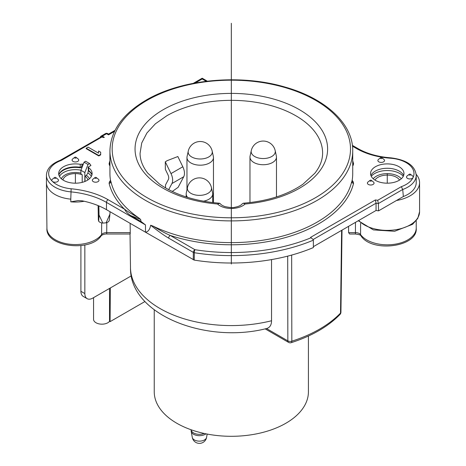 <?xml version="1.0" encoding="UTF-8"?>
<svg xmlns="http://www.w3.org/2000/svg" width="466" height="466" viewBox="0 0 466 466"><rect width="100%" height="100%" fill="white"/><g stroke="black" fill="none" stroke-linecap="round" stroke-linejoin="round"><path stroke-width="0.7" d="M80.909 245.629L80.909 291.308A11.137 6.431 120 0 0 83.216 296.405L87.154 298.677A11.137 6.431 -60 0 1 84.847 293.58L84.847 244.97M131.325 275.843L92.722 298.129A11.137 6.431 -60 0 1 87.154 298.677M84.847 181.495L84.847 172.566L87.998 164.451L89.571 163.537L90.934 165.482L88.115 167.108L88.33 170.125L87.952 172.95L86.391 175.379A14.481 8.359 180 0 1 89.437 178.769M85.01 181.431L85.01 176.177L86.391 175.379M313.187 239.541L310.566 237.375L313.187 239.541L313.344 240.171A139.06 80.286 180 0 1 194.328 252.723A2.225 1.258 -179.4 0 1 193.343 252.391L168.634 238.126A2.225 1.287 -60 0 1 170.207 235.429A123.391 71.24 0 0 0 353.56 183.289L353.245 181.926A2.225 1.672 -36.5 0 1 351.778 181.74L352.168 180.284A121.399 70.086 0 0 0 352.727 173.544L352.727 150.809A121.399 70.086 180 0 1 317.171 200.368A121.399 70.086 180 0 1 184.874 215.56A121.399 70.086 180 0 1 109.929 150.809L109.929 173.544A121.399 70.086 0 0 0 110.494 180.284L111.071 182.124A121.399 70.086 180 0 0 138.501 217.704L140.604 219.434L141.058 221.531L145.485 224.921L106.487 202.407A65.153 37.618 0 0 0 70.785 191.864A28.956 16.718 180 0 1 54.918 187.181A28.956 16.718 180 0 1 46.437 175.362C46.676 168.82 51.353 163.758 60.487 160.176M409.165 174.342L407.179 175.898A3.32 1.916 0 0 0 406.643 176.538A3.32 1.916 0 0 0 408.997 178.892A3.32 1.916 0 0 0 413.062 177.534A3.32 1.916 0 0 0 412.527 175.898L410.54 174.342A1.113 1.113 0 0 0 409.165 174.342A0.85 0.495 0 0 0 409.032 174.505A0.85 0.495 180 0 0 409.631 175.111A0.85 0.495 180 0 0 410.68 174.762A0.85 0.495 0 0 0 410.54 174.342M378.532 159.36A3.32 1.916 0 0 0 378.462 161.58A3.32 1.916 0 0 0 382.068 162.354A3.32 1.916 0 0 0 383.885 159.36L381.899 157.805A0.85 0.495 180 0 1 381.433 158.574A0.85 0.495 0 0 1 380.506 158.376A0.85 0.495 0 0 1 380.524 157.805L378.532 159.36M370.039 180.394A1.113 1.113 0 0 1 371.414 180.394A0.85 0.495 0 0 1 371.28 181.058A0.85 0.495 0 0 1 370.12 181.035A0.85 0.495 180 0 1 370.039 180.394L368.047 181.95A3.32 1.916 0 0 0 368.373 184.449A3.32 1.916 0 0 0 372.893 184.548A3.32 1.916 0 0 0 373.4 181.95L371.414 180.394A0.85 0.495 0 0 0 371.326 180.342M399.077 166.723A16.706 9.646 0 0 0 381.159 164.562A16.706 9.646 0 0 0 370.569 173.183A16.706 9.646 0 0 0 375.45 180.365A16.706 9.646 0 0 0 393.939 182.381A16.706 9.646 0 0 0 403.958 173.183A16.706 9.646 0 0 0 399.077 166.723M114.508 131.406L108.537 134.855L106.563 133.725L105.456 133.608L101.227 136.049A2.225 1.287 60 0 1 102.339 136.159L104.308 137.295L103.877 137.546L101.804 137.051L61.337 160.421L60.364 160.228M110.494 180.284A36.989 21.354 0 0 1 109.411 181.926L109.096 183.289A123.391 71.24 180 0 0 124.137 208.832L124.614 209.234C125.581 211.43 127.649 213.556 130.824 215.618L141.058 221.531M138.501 217.704C132.245 214.331 127.614 211.506 124.614 209.234L108.06 199.675A67.384 38.905 0 0 0 71.141 188.777A26.731 15.43 180 0 1 52.25 181.257A3.32 1.916 0 0 0 56.805 181.956A3.32 1.916 0 0 0 58.017 179.334A3.32 1.916 0 0 0 57.813 179.154L55.827 177.598A0.85 0.495 180 0 1 55.879 177.645A0.85 0.495 0 0 1 55.571 178.315A0.85 0.495 0 0 1 54.4 178.134A0.85 0.495 180 0 1 54.452 177.598L52.466 179.154A3.32 1.916 0 0 0 52.262 181.251A26.731 15.43 180 0 1 61.337 160.421M86.187 148.217L86.187 148.671L98.786 155.947L98.786 155.493L86.187 148.217L88.074 147.128L98.53 153.163L98.547 150.99L100.691 152.225L100.673 154.397L98.786 155.493M100.691 152.225L100.673 154.858L98.786 155.947M72.719 158.9A3.32 1.916 0 0 0 72.428 160.904A3.32 1.916 0 0 0 75.399 161.958A3.32 1.916 0 0 0 78.364 160.904A3.32 1.916 0 0 0 78.072 158.9L76.08 157.345A0.85 0.495 180 0 1 76.156 157.858A0.85 0.495 180 0 1 75.399 158.131A0.85 0.495 0 0 1 74.636 157.858A0.85 0.495 0 0 1 74.711 157.345L72.719 158.9M94.965 177.598L92.979 179.154A3.32 1.916 0 0 0 92.775 179.334A3.32 1.916 0 0 0 93.992 181.956A3.32 1.916 0 0 0 98.53 181.251A3.32 1.916 0 0 0 98.326 179.154L96.34 177.598A1.113 1.113 0 0 0 94.965 177.598A0.85 0.495 0 0 0 94.913 177.645A0.85 0.495 180 0 0 95.227 178.315A0.85 0.495 180 0 0 96.392 178.134A0.85 0.495 0 0 0 96.34 177.598M83.233 164.3A17.819 10.287 0 0 0 82.342 164.067L80.263 164.317A16.706 9.646 0 0 0 58.704 173.183A16.706 9.646 0 0 0 75.399 183.19A16.706 9.646 0 0 0 92.093 173.183A16.706 9.646 0 0 0 88.517 167.574L88.115 167.108M403.638 175.455A16.997 9.815 0 0 0 399.28 171.15A16.997 9.815 0 0 0 370.889 175.455M399.566 180.068A13.089 7.555 0 0 0 396.514 177.296A13.089 7.555 0 0 0 374.955 180.068M313.379 246.66L376.056 210.475L378.543 210.859L403.346 196.535A28.956 16.718 0 0 0 416.22 182.637L416.22 175.362A28.956 16.718 180 0 1 402.717 189.499L401.325 186.668A26.731 15.43 180 0 0 413.08 177.534A26.731 15.43 180 0 0 390.584 158.23A57.912 33.435 0 0 1 356.828 148.695A2.225 1.287 -60 0 1 357.94 148.584L352.378 145.375M310.793 237.858A136.835 78.999 180 0 1 194.916 249.694A2.225 0.483 -80.9 0 0 194.328 252.723L194.246 260.11A139.218 80.379 0 0 0 313.385 247.568L313.344 240.182M194.246 260.11L145.485 232.196L145.485 224.921M46.437 175.362L46.437 182.637A28.956 16.718 0 0 0 46.437 182.742A28.956 16.718 0 0 0 54.918 194.456A28.956 16.718 0 0 0 70.785 199.139L70.791 201.836L78.125 200.578L82.266 200.84A65.153 37.618 180 0 1 106.487 209.677L145.485 232.196C148.106 231.835 149.836 229.517 150.669 225.247C157.858 231.031 163.846 235.324 168.634 238.126M103.79 137.324L101.594 136.596L101.804 137.051M101.594 136.596L60.394 160.211M130.824 215.618L140.604 219.434M351.778 181.74L351.585 182.124A121.399 70.086 180 0 1 317.171 222.096A121.399 70.086 180 0 1 153.093 226.126L150.669 225.247M98.868 205.908L99.031 214.983L102.846 223.092L106.085 222.841A5.569 3.215 0 0 0 109.242 220.441L109.941 214.127L106.085 222.841M98.116 205.599L98.355 219.83L98.693 221.268L99.031 214.983M271.532 259.591L271.538 320.754C271.503 325.07 269.831 327.662 266.517 328.547L266.628 328.518C206.129 344.118 129.595 314.894 130.492 267.822A100.842 58.221 0 0 0 271.538 320.754M130.148 234.002L106.72 234.002L106.72 232.61L130.247 232.61L130.125 223.325M130.247 232.61C130.241 234.136 130.189 234.392 130.084 233.384M287.691 256.131L287.848 340.862A3.344 1.957 -0.1 0 0 291.832 341.188A124.836 72.073 0 0 0 340.518 313.076A3.344 2.388 43.8 0 1 340.011 314.433A3.344 3.344 0 0 0 340.937 312.162L342.021 230.122M206.234 81.305L202.192 78.97C202.192 77.973 202.192 77.973 202.192 78.97C202.192 77.973 202.192 77.973 202.192 78.97L195.266 82.965M193.262 259.778L193.343 252.391A2.225 1.287 -60 0 1 194.916 249.694L170.207 235.429C165.436 233.355 159.733 230.251 153.093 226.126M376.056 210.475L376.056 203.199L375.392 199.949L377.699 200.304L401.325 186.668M313.169 239.507L376.056 203.199L378.369 203.543L377.699 200.304M403.346 196.535L402.717 189.481L378.369 203.543L378.543 210.859M416.173 174.319A32.3 18.646 180 0 1 419.563 182.637A32.3 18.646 180 0 1 396.467 200.508M355.471 222.364L355.424 232.627C357.818 232.685 359.531 233.332 360.562 234.573A28.956 16.718 0 0 0 366.789 239.926A28.956 16.718 0 0 0 414.303 234.083A28.956 16.718 0 0 0 416.22 228.107C418.171 247.044 371.769 253.061 360.94 235.79A3.344 2.516 144 0 1 360.562 234.573L360.608 223.208M360.94 235.79C360.9 235.091 359.065 234.503 355.424 234.014L355.424 232.627L348.615 232.627L348.562 226.348M348.615 232.627L349.622 234.014L355.424 234.014M98.693 221.268A5.569 3.215 0 0 0 102.846 223.092M110.005 211.71L109.941 214.127M140.062 153.384L141.728 142.986L146.895 133.02L155.359 123.828L166.793 115.772A91.272 52.693 0 0 1 231.229 100.341A91.272 52.693 0 0 1 322.6 153.454L322.6 153.454C322.542 160.123 319.961 166.717 314.841 173.241L303.046 184.128C287.621 194.8 267.688 201.161 243.264 203.217L242.209 203.84C241.062 205.413 238.592 206.56 234.794 207.283C233.105 207.883 229.767 207.632 224.787 206.537C222.346 205.582 220.901 204.679 220.447 203.84L219.404 203.217M219.801 203.31L217.546 204.003A16.147 9.326 0 0 0 245.11 204.003A96.281 55.588 0 0 0 327.359 144.973A96.281 55.588 0 0 0 231.223 93.398A96.281 55.588 0 0 0 217.546 93.975A96.281 55.588 0 0 0 135.047 148.992A96.281 55.588 0 0 0 217.546 204.003M243.264 203.217L245.11 204.003M165.535 187.92L165.506 184.944L168.348 179.573A5.569 3.215 -120 0 0 168.721 177.861A5.569 3.215 -120 0 0 167.888 174.593L165.36 169.379L165.284 161.836L167.224 160.636L177.843 156.535L182.806 166.764A11.137 6.431 -120 0 1 184.472 173.317A11.137 6.431 -120 0 1 183.726 176.742L171.913 183.563L168.686 189.668M172.269 191.462L178.14 187.303L183.726 176.742M211.407 187.53A12.25 12.25 0 0 0 187.46 187.53A12.064 6.967 180 0 0 190.903 193.326A12.064 6.967 180 0 0 204.737 194.66A12.064 6.967 180 0 0 211.407 187.53L212.583 192.953A13.252 7.654 180 0 1 212.688 193.903A13.252 7.654 180 0 1 203.444 201.195M187.629 197.38A13.252 7.654 180 0 1 186.179 193.903A13.252 7.654 180 0 1 186.284 192.953L187.46 187.53M213.37 156.576A13.252 7.654 180 0 1 213.475 157.531A13.252 7.654 180 0 1 205.296 164.597A13.252 7.654 180 0 1 190.85 162.943A13.252 7.654 180 0 1 186.965 157.531A13.252 7.654 180 0 1 187.07 156.576L188.252 151.159A12.064 6.967 180 0 0 191.689 156.955A12.064 6.967 180 0 0 205.523 158.283A12.064 6.967 180 0 0 212.193 151.159L213.37 156.576M276.373 156.122A13.252 7.654 180 0 1 276.478 157.077A13.252 7.654 180 0 1 268.3 164.143A13.252 7.654 180 0 1 253.854 162.488A13.252 7.654 180 0 1 249.974 157.077A13.252 7.654 180 0 1 250.073 156.122L251.256 150.704A12.064 6.967 180 0 0 254.692 156.5A12.064 6.967 180 0 0 268.527 157.828A12.064 6.967 180 0 0 275.196 150.704L276.373 156.122M165.284 161.836L170.993 173.585A11.137 6.431 60 0 1 172.659 180.138A11.137 6.431 60 0 1 171.913 183.563M93.561 297.64L93.561 319.35A8.353 4.823 0 0 0 96.008 322.757A8.353 4.823 0 0 0 109.527 321.336L110.081 321.657L144.938 301.531M109.527 288.425L109.527 321.336M110.337 287.959L110.081 321.657M154.24 309.907L154.24 391.795A77.088 44.509 0 0 0 176.818 423.262A77.088 44.509 0 0 0 260.832 432.914A77.088 44.509 0 0 0 308.422 391.795L308.422 336.021M87.841 179.975A12.53 7.235 0 0 0 85.01 176.177M82.202 182.352L82.202 174.744A12.53 7.235 0 0 0 62.951 179.975M82.202 174.744L80.909 173.999L80.909 170.294L84.061 162.174L85.633 161.265L89.571 163.537M80.263 164.317L80.216 167.294A2.225 0.518 99.7 0 0 80.269 167.812L81.294 167.341L82.342 164.067M88.907 171.232A2.225 1.439 126.7 0 1 88.767 170.678A2.225 1.276 -4.9 0 1 88.336 170.131L88.907 171.232A17.079 9.862 0 0 1 91.686 174.307L91.948 174.849M80.269 167.812A17.079 9.862 0 0 0 59.106 174.307L58.844 174.849M91.977 174.738A16.904 9.763 180 0 0 88.767 170.678L88.517 167.574M87.998 164.451L84.061 162.174M84.847 172.566L80.909 170.294M100.673 154.858L100.673 154.397M387.263 183.19L387.263 173.544M75.399 183.19L75.399 180.82M231.328 203.234L231.328 153.034M231.328 264.024L231.328 23.3M75.399 182.637L75.399 173.544M231.328 182.637L231.328 158.085M231.328 207.551L231.328 203.694M80.909 291.308L84.847 293.58M310.566 237.375L375.392 199.949M352.168 180.284A36.989 21.354 0 0 0 353.245 181.926M352.727 160.787A123.391 71.24 180 0 1 353.56 163.793L353.245 165.156A36.989 21.354 0 0 0 352.727 165.896M352.471 146.184L356.828 148.695M104.308 137.295L103.877 137.546M101.739 136.643A2.225 1.287 120 0 1 102.339 136.159L106.563 133.725A2.225 1.287 120 0 1 107.687 133.608A2.225 2.225 0 0 0 105.45 133.614M109.929 160.787A123.391 71.24 0 0 0 109.096 163.793L109.411 165.156A2.225 1.672 143.5 0 0 109.929 164.97M109.929 165.896A36.989 21.354 0 0 0 109.411 165.156M380.99 157.619A0.85 0.495 0 0 0 380.524 157.805A1.113 1.113 0 0 1 381.899 157.805M371.251 176.299A17.819 10.287 180 0 1 399.863 173.544A17.819 10.287 180 0 1 403.271 176.299M373.196 178.746A15.594 9 180 0 1 398.29 176.27A15.594 9 180 0 1 401.325 178.746M70.785 199.139L71.141 188.777M108.06 199.675A2.225 1.287 120 0 0 106.487 202.407L106.487 209.677M84.183 201.254A28.927 16.7 180 0 1 70.809 201.83M106.72 234.002C105.135 233.833 102.2 234.654 101.209 235.767C90.474 252.619 45.202 246.747 46.926 228.229A28.473 16.438 0 0 0 55.262 239.751A28.473 16.438 0 0 0 101.594 234.567L101.675 222.905M101.209 235.767L101.594 234.573C102.625 233.326 104.337 232.68 106.72 232.616L106.79 222.614M265.142 328.856L288.541 342.37A3.344 1.928 -60 0 1 287.848 340.862L266.523 328.547M288.541 342.37A3.344 3.344 0 0 0 291.233 342.656A3.344 1.322 -107.7 0 0 291.832 341.188L291.652 255.077M341.619 230.355L340.518 313.076A3.344 1.922 0.8 0 0 340.937 312.162M416.22 175.362C415.159 165.657 406.667 159.809 390.741 157.828L390.584 158.23M353.56 163.793A2.225 1.8 -13.5 0 1 352.727 163.729M353.245 165.156A2.225 1.672 36.5 0 1 352.727 164.97M353.56 183.289A2.225 1.8 13.5 0 1 351.585 182.124M358.733 220.476A32.3 18.646 0 0 0 364.424 224.921A32.3 18.646 0 0 0 399.624 228.963A32.3 18.646 0 0 0 419.563 211.739L419.563 182.637M147.064 100.336A119.174 68.805 180 0 1 315.599 100.336A119.174 68.805 180 0 1 315.599 197.642A119.174 68.805 180 0 1 147.064 197.642A119.174 68.805 180 0 1 147.064 100.336M170.993 173.585L182.806 166.764M109.096 163.793A2.225 1.8 -166.5 0 0 109.929 163.729M109.411 181.926A2.225 1.672 -143.5 0 0 110.879 181.74M109.096 183.289A2.225 1.8 166.5 0 0 111.071 182.124M191.153 429.78A8.289 4.788 -0 0 0 193.571 432.926A8.289 4.788 0 0 0 204.201 433.456M205.984 433.829A8.289 4.788 180 0 1 193.571 434.277A8.289 4.788 180 0 1 191.188 431.4L191.095 429.757M191.188 431.4L192.307 437.44A7.165 4.136 0 0 0 194.369 439.927A7.165 4.136 0 0 0 201.819 440.9A7.165 4.136 0 0 0 206.56 437.44L207.184 434.062M61.361 178.769A14.481 8.359 180 0 1 80.909 173.09M87.952 172.95A16.677 9.629 180 0 1 91.33 176.445M59.462 176.445A16.677 9.629 180 0 1 80.944 170.207M58.821 174.738A16.904 9.763 180 0 1 80.216 167.294A2.225 1.392 1.1 0 0 81.294 167.341M75.399 157.141A0.85 0.495 0 0 0 74.711 157.345A1.113 1.113 0 0 1 76.08 157.345A0.85 0.495 180 0 0 75.399 157.141M107.687 133.608L108.537 134.103L115.032 130.358M46.926 228.229L46.437 182.742M130.492 267.822L130.026 234.002M291.233 342.656C311.935 335.969 328.192 326.561 340.011 314.433M193.338 83.327L202.192 78.212L207.312 81.171M390.741 157.828C377.938 156.821 366.998 153.739 357.94 148.584M416.22 220.762L416.22 228.107M419.563 211.739L417.769 218.449L412.585 224.321L394.626 231.282L373.412 229.907L358.284 220.738M352.727 150.809C353.152 123.892 325.548 98.338 284.808 87.002C239.862 73.704 181.297 79.243 145.951 100.231C122.506 114.112 110.5 130.969 109.929 150.809M212.688 193.903L212.688 202.57M186.179 193.903L186.179 196.926M213.475 157.531L213.475 202.663M186.965 157.531L186.965 189.808M212.193 151.159A12.25 12.25 0 0 0 188.252 151.159M276.478 157.077L276.478 196.926M249.974 157.077L249.974 202.57M275.196 150.704A12.25 12.25 0 0 0 251.256 150.704M219.37 203.217C194.852 201.143 174.878 194.741 159.448 184.012L147.67 173.055C142.631 166.572 140.097 160.013 140.062 153.39M192.307 437.44A7.246 7.246 0 0 0 206.56 437.44M101.227 136.049A2.225 2.225 0 0 0 100.26 137.19M55.827 177.598A1.113 1.113 0 0 0 54.452 177.598"/></g></svg>

